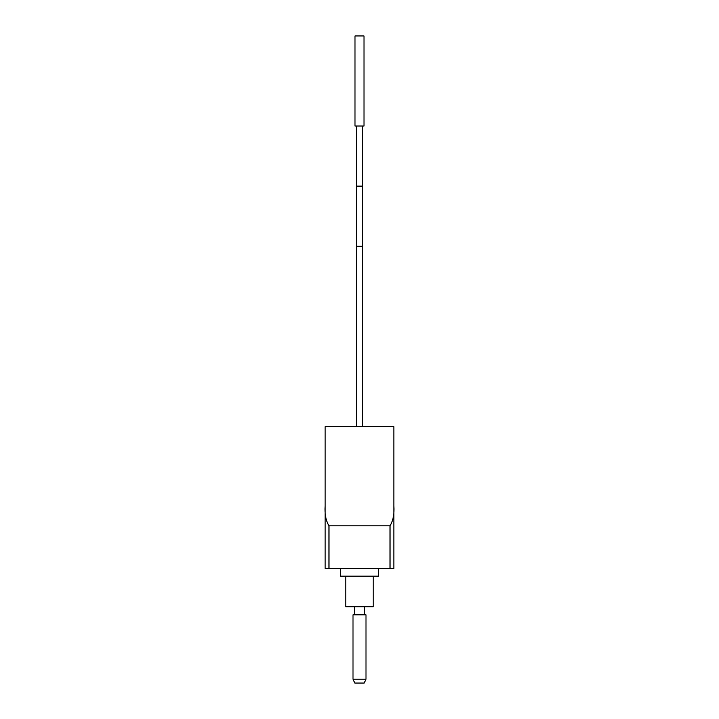 <?xml version="1.0" encoding="UTF-8"?>
<svg xmlns="http://www.w3.org/2000/svg" width="719" height="719" viewBox="0 0 719 719"><rect width="100%" height="100%" fill="white"/><g stroke="black" fill="none" stroke-linecap="round" stroke-linejoin="round"><path stroke-width="1.08" d="M359.5 126.023L354.997 126.023L354.997 35.95L364.003 35.95L364.003 126.023L359.5 126.023M393.85 505.951L393.85 568.549L325.15 568.549L325.15 505.951C324.646 514.31 325.923 520.924 328.969 525.796L390.031 525.796C393.077 520.924 394.354 514.31 393.85 505.951L393.85 426.565L325.15 426.565L325.15 518.534M325.15 474.261L325.15 505.951M354.791 683.05L353.011 679.23L365.989 679.23L364.209 683.05L365.989 679.23L365.989 614.808L353.011 614.808L353.011 679.23L354.791 683.05L364.209 683.05M378.58 568.549L378.58 576.18L340.42 576.18L340.42 568.549M373.242 576.18L373.242 606.71L345.758 606.71L345.758 576.18M354.539 614.808L354.539 606.71M364.461 614.808L364.461 606.71M362.709 683.05L356.291 683.05L362.709 683.05M356.498 426.565L356.498 246.24L362.502 246.24L362.502 426.565M356.498 246.24L356.498 186.131L362.502 186.131L362.502 246.24M390.031 525.796L390.031 568.549M328.969 568.549L328.969 525.796M362.502 186.131L362.502 126.023M356.498 186.131L356.498 126.023"/></g></svg>
